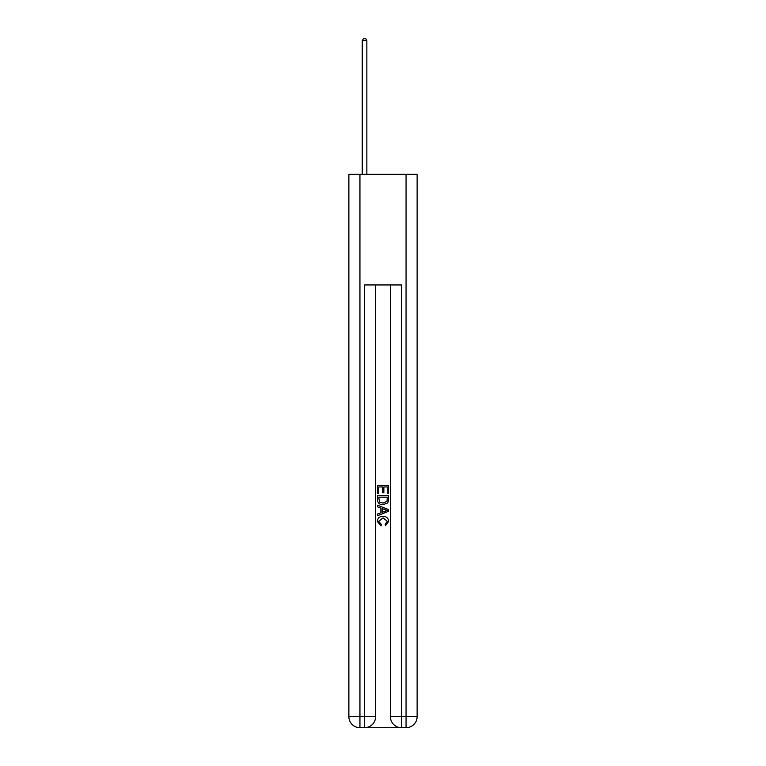 <?xml version="1.0" encoding="UTF-8"?>
<svg xmlns="http://www.w3.org/2000/svg" width="766" height="766" viewBox="0 0 766 766"><rect width="100%" height="100%" fill="white"/><g stroke="black" fill="none" stroke-linecap="round" stroke-linejoin="round"><path stroke-width="1.15" d="M365.382 727.7L400.618 727.7M359.943 174.265L359.943 716.631L348.875 716.631L348.875 174.265L417.125 174.265L417.125 716.631L406.057 716.631L406.057 174.265M401.451 727.7L401.451 716.631L390.382 716.631A11.069 11.069 0 0 0 401.451 727.7L406.057 727.7L406.057 716.631L401.451 716.631L401.451 284.952L364.549 284.952L364.549 716.631L359.943 716.631L359.943 727.7L364.549 727.7A11.069 11.069 0 0 0 375.618 716.631L364.549 716.631L364.549 727.7M375.618 284.952L375.618 716.631M390.382 716.631L390.382 284.952M406.057 727.7A11.069 11.069 0 0 0 417.125 716.631M348.875 716.631A11.069 11.069 0 0 0 359.943 727.7M377.466 493.486L377.466 485.395L388.534 485.395L388.534 493.199L387.261 493.199L387.261 486.956L383.852 486.956L383.852 492.768L382.579 492.768L382.579 486.956L378.739 486.956L378.739 493.486L377.466 493.486M377.466 499.576L377.466 495.612L388.534 495.612L388.372 501.347L387.586 502.965L383.057 504.689C379.524 504.708 377.657 503.003 377.466 499.576M378.739 497.172L379.524 502.065L383.086 503.128L387.031 501.242L387.261 497.172L378.739 497.172M377.466 506.824L377.466 505.167L388.534 509.562L388.534 511.324L377.466 515.719L377.466 514.063L380.874 512.799L380.874 508.078L377.466 506.824M385.212 509.687L382.148 508.547L382.148 512.33L387.261 510.443L385.212 509.687M378.605 521.311L381.372 524.413L381.008 525.983L377.322 521.464C377.619 518.065 379.543 516.351 383.086 516.332C386.485 516.399 388.352 518.103 388.678 521.426L385.461 525.696L385.126 524.135L387.395 521.349L383.086 517.893L378.605 521.311M366.857 174.265L366.857 40.694L362.241 40.694L362.241 174.265M362.241 40.694L363.63 38.3L365.478 38.3L366.857 40.694"/></g></svg>
